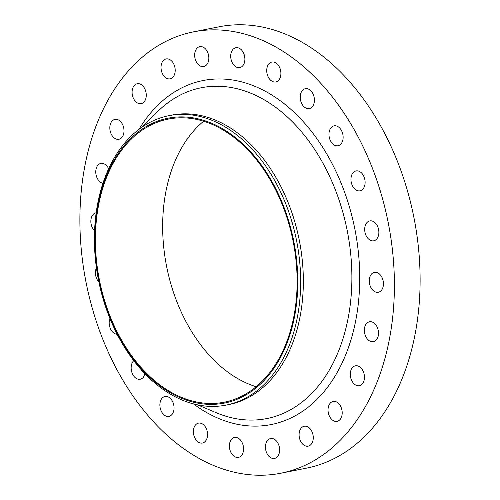 <?xml version="1.0" encoding="UTF-8"?>
<svg xmlns="http://www.w3.org/2000/svg" width="500" height="500" viewBox="0 0 500 500"><rect width="100%" height="100%" fill="white"/><g stroke="black" fill="none" stroke-linecap="round" stroke-linejoin="round"><path stroke-width="0.75" d="M96.425 267.863A10.144 6.944 -101.2 0 0 98.881 282.019M96.175 212.794A10.144 6.944 -101.2 0 0 95.962 212.831A10.144 6.944 -101.2 0 0 94.419 213.431A10.144 6.944 -101.2 0 0 90.844 221.444A10.144 6.944 -101.2 0 0 94.581 230.837M108.625 168.787A10.144 6.944 -101.2 0 0 100.881 163.406A10.144 6.944 -101.2 0 0 99.331 164.006A10.144 6.944 -101.2 0 0 96.006 174.537A10.144 6.944 -101.2 0 0 102.931 183.306M113.4 119.975A10.144 6.944 -101.2 0 0 110.388 131.844A10.144 6.944 -101.2 0 0 118.888 139.275A10.144 6.944 -101.2 0 0 120.431 138.681A10.144 6.944 -101.2 0 0 123.444 126.812A10.144 6.944 -101.2 0 0 114.944 119.381A10.144 6.944 -101.2 0 0 113.4 119.975M135.662 84.344A10.144 6.944 -101.2 0 0 132.644 96.213A10.144 6.944 -101.2 0 0 141.144 103.644A10.144 6.944 -101.2 0 0 142.694 103.05A10.144 6.944 -101.2 0 0 145.706 91.181A10.144 6.944 -101.2 0 0 137.206 83.744A10.144 6.944 -101.2 0 0 135.662 84.344M164.594 59.538A10.144 6.944 -101.2 0 0 161.581 71.406A10.144 6.944 -101.2 0 0 170.081 78.838A10.144 6.944 -101.2 0 0 171.625 78.244A10.144 6.944 -101.2 0 0 174.644 66.375A10.144 6.944 -101.2 0 0 166.144 58.938A10.144 6.944 -101.2 0 0 164.594 59.538M198.238 47.244A10.144 6.944 -101.2 0 0 195.225 59.112A10.144 6.944 -101.2 0 0 203.719 66.55A10.144 6.944 -101.2 0 0 205.269 65.95A10.144 6.944 -101.2 0 0 208.281 54.081A10.144 6.944 -101.2 0 0 199.781 46.65A10.144 6.944 -101.2 0 0 198.238 47.244M234.288 48.306A10.144 6.944 -101.2 0 0 231.275 60.175A10.144 6.944 -101.2 0 0 239.775 67.613A10.144 6.944 -101.2 0 0 241.319 67.013A10.144 6.944 -101.2 0 0 244.331 55.144A10.144 6.944 -101.2 0 0 235.837 47.713A10.144 6.944 -101.2 0 0 234.288 48.306M270.294 62.65A10.144 6.944 -101.2 0 0 267.281 74.519A10.144 6.944 -101.2 0 0 275.781 81.956A10.144 6.944 -101.2 0 0 277.325 81.356A10.144 6.944 -101.2 0 0 280.344 69.488A10.144 6.944 -101.2 0 0 271.844 62.056A10.144 6.944 -101.2 0 0 270.294 62.65M303.806 89.3A10.144 6.944 -101.2 0 0 300.794 101.169A10.144 6.944 -101.2 0 0 309.288 108.6A10.144 6.944 -101.2 0 0 310.837 108.006A10.144 6.944 -101.2 0 0 313.85 96.137A10.144 6.944 -101.2 0 0 305.35 88.706A10.144 6.944 -101.2 0 0 303.806 89.3M332.531 126.431A10.144 6.944 -101.2 0 0 329.519 138.306A10.144 6.944 -101.2 0 0 338.019 145.738A10.144 6.944 -101.2 0 0 339.562 145.137A10.144 6.944 -101.2 0 0 342.575 133.269A10.144 6.944 -101.2 0 0 334.075 125.838A10.144 6.944 -101.2 0 0 332.531 126.431M354.519 171.525A10.144 6.944 -101.2 0 0 351.506 183.394A10.144 6.944 -101.2 0 0 360 190.825A10.144 6.944 -101.2 0 0 361.55 190.231A10.144 6.944 -101.2 0 0 364.562 178.363A10.144 6.944 -101.2 0 0 356.062 170.931A10.144 6.944 -101.2 0 0 354.519 171.525M368.263 221.5A10.144 6.944 -101.2 0 0 365.25 233.369A10.144 6.944 -101.2 0 0 373.75 240.806A10.144 6.944 -101.2 0 0 375.294 240.206A10.144 6.944 -101.2 0 0 378.312 228.337A10.144 6.944 -101.2 0 0 369.812 220.906A10.144 6.944 -101.2 0 0 368.263 221.5M372.837 272.956A10.144 6.944 -101.2 0 0 369.825 284.825A10.144 6.944 -101.2 0 0 378.325 292.256A10.144 6.944 -101.2 0 0 379.869 291.663A10.144 6.944 -101.2 0 0 382.881 279.794A10.144 6.944 -101.2 0 0 374.381 272.356A10.144 6.944 -101.2 0 0 372.837 272.956M367.925 322.381A10.144 6.944 -101.2 0 0 364.906 334.25A10.144 6.944 -101.2 0 0 373.406 341.681A10.144 6.944 -101.2 0 0 374.956 341.087A10.144 6.944 -101.2 0 0 377.969 329.219A10.144 6.944 -101.2 0 0 369.469 321.788A10.144 6.944 -101.2 0 0 367.925 322.381M353.856 366.413A10.144 6.944 -101.2 0 0 350.844 378.281A10.144 6.944 -101.2 0 0 359.344 385.712A10.144 6.944 -101.2 0 0 360.887 385.112A10.144 6.944 -101.2 0 0 363.9 373.244A10.144 6.944 -101.2 0 0 355.4 365.812A10.144 6.944 -101.2 0 0 353.856 366.413M109.925 318.431A10.144 6.944 -101.2 0 0 110.469 328.756A10.144 6.944 -101.2 0 0 117.163 334.25M133.75 360.688A10.144 6.944 -101.2 0 0 131.962 372.619A10.144 6.944 -101.2 0 0 140.213 379.25A10.144 6.944 -101.2 0 0 141.756 378.656A10.144 6.944 -101.2 0 0 144.975 373.794M163.45 397.088A10.144 6.944 -101.2 0 0 160.438 408.956A10.144 6.944 -101.2 0 0 168.938 416.388A10.144 6.944 -101.2 0 0 170.481 415.788A10.144 6.944 -101.2 0 0 173.494 403.919A10.144 6.944 -101.2 0 0 165 396.488A10.144 6.944 -101.2 0 0 163.45 397.088M196.956 423.731A10.144 6.944 -101.2 0 0 193.944 435.6A10.144 6.944 -101.2 0 0 202.444 443.031A10.144 6.944 -101.2 0 0 203.988 442.438A10.144 6.944 -101.2 0 0 207.006 430.569A10.144 6.944 -101.2 0 0 198.506 423.137A10.144 6.944 -101.2 0 0 196.956 423.731M232.969 438.075A10.144 6.944 -101.2 0 0 229.95 449.944A10.144 6.944 -101.2 0 0 238.45 457.375A10.144 6.944 -101.2 0 0 240 456.781A10.144 6.944 -101.2 0 0 243.012 444.913A10.144 6.944 -101.2 0 0 234.513 437.481A10.144 6.944 -101.2 0 0 232.969 438.075M269.019 439.137A10.144 6.944 -101.2 0 0 266.006 451.006A10.144 6.944 -101.2 0 0 274.506 458.438A10.144 6.944 -101.2 0 0 276.05 457.844A10.144 6.944 -101.2 0 0 279.062 445.975A10.144 6.944 -101.2 0 0 270.562 438.544A10.144 6.944 -101.2 0 0 269.019 439.137M331.594 402.044A10.144 6.944 -101.2 0 0 328.581 413.913A10.144 6.944 -101.2 0 0 337.081 421.344A10.144 6.944 -101.2 0 0 338.625 420.75A10.144 6.944 -101.2 0 0 341.644 408.875A10.144 6.944 -101.2 0 0 333.144 401.444A10.144 6.944 -101.2 0 0 331.594 402.044M302.663 426.85A10.144 6.944 -101.2 0 0 299.644 438.719A10.144 6.944 -101.2 0 0 308.144 446.15A10.144 6.944 -101.2 0 0 309.694 445.556A10.144 6.944 -101.2 0 0 312.706 433.688A10.144 6.944 -101.2 0 0 304.206 426.25A10.144 6.944 -101.2 0 0 302.663 426.85M145.931 126.719A145.213 99.406 78.8 0 1 284.413 208.381A145.213 99.406 78.8 0 1 246.6 394.55A145.213 99.406 78.8 0 1 108.119 312.894A145.213 99.406 78.8 0 1 145.931 126.719M146.394 124.344A147.519 100.981 78.8 0 1 168.888 115.675A147.519 100.981 78.8 0 1 292.506 223.781A147.519 100.981 78.8 0 1 248.669 396.425A147.519 100.981 78.8 0 1 226.175 405.094A147.519 100.981 78.8 0 1 102.556 296.994A147.519 100.981 78.8 0 1 146.394 124.344M168.888 115.675L171.575 115.144A147.519 100.981 78.8 0 1 295.194 223.25A147.519 100.981 78.8 0 1 251.356 395.894A147.519 100.981 78.8 0 1 228.869 404.562L226.175 405.094M159.162 45.081A224.963 154 78.8 0 1 193.463 31.862A224.963 154 78.8 0 1 381.975 196.725A224.963 154 78.8 0 1 315.125 460.006A224.963 154 78.8 0 1 280.825 473.225A224.963 154 78.8 0 1 92.312 308.369A224.963 154 78.8 0 1 159.162 45.081M193.463 31.862L219.175 26.775A224.963 154 78.8 0 1 407.688 191.631A224.963 154 78.8 0 1 340.838 454.919A224.963 154 78.8 0 1 306.537 468.137L280.825 473.225M256.169 386.731A144.294 98.775 78.8 0 1 166.625 266.506A144.294 98.775 78.8 0 1 203.612 121.231M246.281 393.7A144.294 98.775 78.8 0 1 224.288 402.181A144.294 98.775 78.8 0 1 103.369 296.438A144.294 98.775 78.8 0 1 146.25 127.569A144.294 98.775 78.8 0 1 168.25 119.094A144.294 98.775 78.8 0 1 289.163 224.831A144.294 98.775 78.8 0 1 246.281 393.7M197.525 404.844L216.275 412.731A168.619 115.425 -101.2 0 0 292.469 408.663A168.619 115.425 -101.2 0 0 336.375 192.488A168.619 115.425 -101.2 0 0 175.569 97.662A168.619 115.425 -101.2 0 0 156.825 112.387L142.494 126.819M139.012 129.319A175.35 120.037 78.8 0 1 176.363 90.831A175.35 120.037 78.8 0 1 343.587 189.444A175.35 120.037 78.8 0 1 297.925 414.256A175.35 120.037 78.8 0 1 193.356 403.862"/></g></svg>
